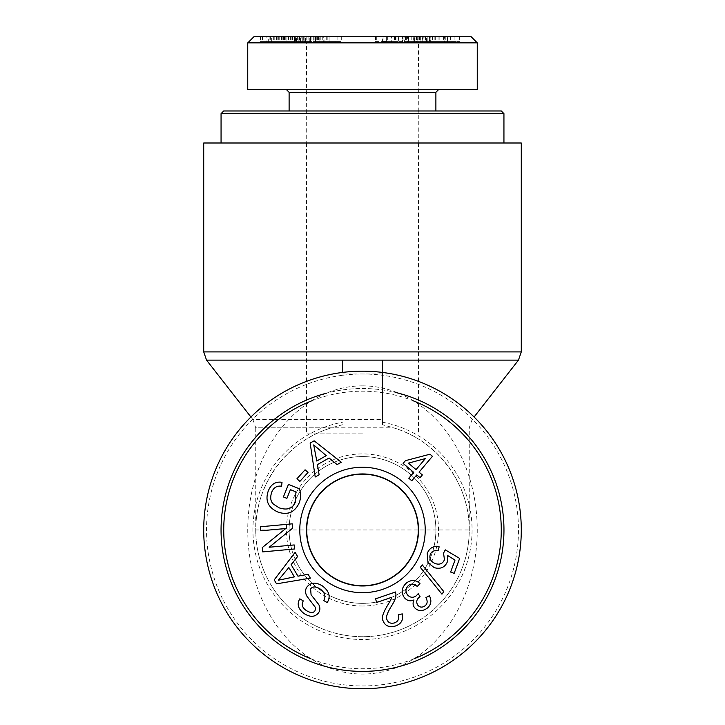 <?xml version="1.0" encoding="UTF-8"?>
<svg xmlns="http://www.w3.org/2000/svg" width="725" height="725" viewBox="0 0 725 725"><rect width="100%" height="100%" fill="white"/><g stroke="black" fill="none" stroke-linecap="round" stroke-linejoin="round"><path stroke-width="0.54" stroke-dasharray="3.62 2.72" d="M342.481 360.117L382.519 360.117L382.519 424.741L382.519 375.287A155.966 155.966 0 0 0 342.481 375.287L342.481 360.117M382.519 372.442L382.519 375.287A155.966 155.966 0 0 1 494.106 613.667A155.966 155.966 0 0 1 230.894 613.667A155.966 155.966 0 0 1 342.481 375.287L342.481 372.442M382.519 373.991L342.481 373.991M521.284 142.997L203.716 142.997M342.481 424.741L331.542 427.804C287.49 440.583 255.209 484.101 255.753 529.966A106.747 106.747 0 0 0 370.112 636.441A106.747 106.747 0 0 0 469.247 529.966C469.791 484.101 437.51 440.583 393.458 427.804L382.519 424.741M255.753 529.966A106.747 106.747 0 0 0 370.112 636.441A106.747 106.747 0 0 0 469.247 529.966L255.753 529.966L255.753 427.804L331.542 427.804A106.747 106.747 0 0 0 275.727 592.135A106.747 106.747 0 0 0 449.273 592.135A106.747 106.747 0 0 0 393.458 427.804L255.753 427.804L252.925 419.594L382.519 419.594M342.118 372.487A158.784 158.784 0 0 1 520.958 519.752A158.784 158.784 0 0 1 362.5 688.75A158.784 158.784 0 0 1 204.042 540.17A158.784 158.784 0 0 1 342.118 372.487M362.5 433.885L306.458 433.885L362.5 433.885M362.5 142.997L306.458 142.997L362.5 142.997M362.5 586.008A56.043 56.043 0 0 1 313.961 501.945A56.043 56.043 0 0 1 411.039 501.945A56.043 56.043 0 0 1 362.5 586.008A56.043 56.043 0 0 1 313.961 501.945A56.043 56.043 0 0 1 411.039 501.945A56.043 56.043 0 0 1 362.5 586.008M418.271 529.966A55.771 55.771 0 0 1 334.615 578.26A55.771 55.771 0 0 1 334.615 481.663A55.771 55.771 0 0 1 418.271 529.966M413.984 658.835A138.774 138.774 0 0 1 310.853 658.762M311.786 400.789A138.774 138.774 0 0 1 412.353 400.454M397.363 392.887A141.438 141.438 0 0 0 326.54 393.167M503.938 529.966A141.438 141.438 0 0 1 291.776 652.455A141.438 141.438 0 0 1 291.776 407.468A141.438 141.438 0 0 1 503.938 529.966M362.5 456.569A73.388 73.388 0 0 0 289.112 529.966A73.388 73.388 0 0 0 362.5 603.354A73.388 73.388 0 0 0 435.888 529.966A73.388 73.388 0 0 0 362.5 456.569M425.385 458.572L408.392 463.148L416.059 469.619L425.385 458.572M411.791 480.766L408.791 478.237L413.73 472.374L403.118 463.42L405.447 460.656L429.988 454.212L432.444 456.297L419.068 472.147L422.367 474.938L420.038 477.693L416.739 474.911L411.791 480.766M406.372 583.027C411.193 579.529 415.724 579.71 419.965 583.58L417.247 586.462C413.739 583.734 410.794 583.435 408.402 585.555C405.483 588.383 405.193 591.5 407.532 594.908C410.196 597.744 413.132 598.025 416.331 595.76L418.189 593.666L420.047 596.593L419.521 596.965C416.522 599.385 415.96 602.14 417.836 605.239C419.965 607.523 422.376 607.704 425.067 605.792C427.523 603.798 427.795 601.079 425.883 597.654L429.381 595.714C431.901 600.635 431.157 604.804 427.17 608.239C422.294 611.547 418.126 611.374 414.655 607.749C412.842 605.511 412.607 602.901 413.966 599.928C410.314 601.614 407.115 600.844 404.351 597.608C400.853 592.561 401.523 587.703 406.372 583.027M427.224 553.429C429.581 547.81 433.568 545.617 439.16 546.84L438.063 550.828C434.003 550.166 431.402 551.399 430.26 554.516C429.055 558.531 430.732 561.549 435.281 563.588C439.74 564.983 442.803 563.678 444.461 559.682L443.537 553.121L445.268 549.831L459.641 558.413L454.158 573.348L450.633 572.061L455.028 560.072L447.561 555.486L447.352 561.857C444.851 567.457 440.465 569.379 434.184 567.63L427.977 562.645L427.224 553.429M326.25 455.663L313.717 444.914L316.78 461.028L326.25 455.663M319.127 474.784L315.221 476.996L310.146 443.066L314.133 440.809L341.303 462.224L337.098 464.607L329.096 458.001L317.414 464.616L319.127 474.784M290.417 489.638L286.901 498.356L283.393 496.942L288.459 484.373L299.461 488.813C300.984 493.924 300.884 498.646 299.144 502.978C294.712 512.403 287.598 515.412 277.82 512.013C268.114 507.591 264.942 500.549 268.304 490.879C271.077 484.182 275.654 481.327 282.025 482.306L281.581 486.23C276.923 485.569 273.624 487.572 271.694 492.221C269.927 497.703 270.588 501.727 273.678 504.319L279.207 507.853C287.39 510.563 292.827 508.533 295.501 501.763L295.918 491.858L290.417 489.638M322.263 585.836C329.241 591.047 330.89 596.621 327.202 602.566L323.731 600.536C326.069 596.412 324.9 592.579 320.242 589.044C315.837 586.298 312.62 586.253 310.608 588.908L311.079 594.772L318.773 604.568C320.314 607.677 320.214 610.441 318.483 612.879C314.994 617.174 310.218 617.41 304.156 613.595C298.138 609.027 296.688 604.106 299.806 598.832L303.295 600.907C301.237 604.442 302.189 607.623 306.167 610.441C310.445 613.105 313.39 613.214 314.985 610.767L315.611 607.713L307.019 596.385C305.026 592.832 305.044 589.661 307.065 586.869C310.789 582.311 315.855 581.967 322.263 585.836M288.84 567.512L278.327 580.227L294.377 576.882L288.84 567.512M308.089 574.291L310.373 578.16L276.542 583.833L274.204 579.882L295.147 552.341L297.603 556.51L291.142 564.621L297.957 576.185L308.089 574.291M294.196 544.946L294.567 548.979L262.677 551.897L262.278 547.574L285.777 528.507L260.737 530.8L260.375 526.767L292.266 523.849L292.655 528.172L269.156 547.239L294.196 544.946M307.998 472.446L299.878 481.418L296.942 478.763L305.071 469.791L307.998 472.446M420.355 567.403L422.195 564.82L443.782 591.573L441.942 594.156L420.355 567.403M391.572 597.346L376.728 602.439L375.496 598.859L395.515 591.99L395.968 594.727C395.995 597.509 394.545 601.215 391.6 605.846C387.222 612.861 385.673 617.446 386.96 619.621C388.274 622.775 390.775 623.872 394.463 622.911C398.152 621.488 399.43 618.797 398.288 614.809L402.257 613.885C403.571 619.875 401.297 623.917 395.424 626.01C389.225 627.669 385.111 625.947 383.099 620.845C381.341 618.226 382.882 613.006 387.703 605.176C390.403 600.753 391.69 598.143 391.572 597.346M362.5 603.354A73.388 73.388 0 0 0 426.055 493.263A73.388 73.388 0 0 0 298.945 493.263A73.388 73.388 0 0 0 362.5 603.354M362.5 606.018A76.062 76.062 0 0 1 296.634 491.931A76.062 76.062 0 0 1 428.366 491.931A76.062 76.062 0 0 1 362.5 606.018M362.5 385.854A144.112 114.758 90 0 1 461.879 602.013A144.112 114.758 90 0 1 263.121 602.013A144.112 114.758 90 0 1 362.5 385.854M418.271 142.997L306.729 142.997L418.271 142.997L418.271 110.97L289.112 110.97L435.888 110.97L362.5 110.97L418.271 110.97L418.515 42.92L306.485 42.92L418.515 42.92L425.212 36.25L299.788 36.25L303.295 36.25L303.295 41.588L302.262 41.588L302.262 36.25L315.611 36.25L315.611 41.588L327.202 41.588L323.731 41.588L324.918 41.588L324.918 36.25L323.731 36.25L323.731 41.588L299.806 41.588L315.611 41.588L314.985 41.588L314.985 36.25L315.611 36.25L307.019 36.25L327.202 36.25L327.202 41.588L329.077 41.588L329.077 36.25L310.608 36.25L311.079 36.25L311.079 41.588L310.608 41.588L310.608 36.25L318.773 36.25L318.773 41.588M223.726 110.97L501.274 110.97M503.938 113.644L221.062 113.644M503.938 142.997L221.062 142.997L503.938 142.997M362.5 110.97L306.729 110.97L362.5 110.97M419.965 36.25L408.392 36.25L408.392 41.588L425.385 41.588L403.118 41.588L432.444 41.588L417.836 41.588L430.858 41.588L430.858 36.25L429.381 36.25L429.381 41.588L402.148 41.588L402.148 36.25L419.965 36.25L419.965 41.588L407.532 41.588L407.532 36.25L420.047 36.25L408.791 36.25L408.791 41.588M425.385 36.25L425.385 41.588M416.059 36.25L416.059 41.588M411.791 36.25L411.791 41.588M416.739 36.25L416.739 41.588M408.791 36.25L432.444 36.25L419.068 36.25L422.367 36.25L420.038 36.25L420.038 41.588L420.047 36.25L417.836 36.25L429.381 36.25L413.966 36.25L413.966 41.588L414.655 41.588L414.655 36.25L404.351 36.25L404.351 41.588L419.965 41.588M422.367 36.25L422.367 41.588M419.068 36.25L419.068 41.588M432.444 36.25L432.444 41.588M429.988 36.25L429.988 41.588M405.447 36.25L405.447 41.588M403.118 36.25L403.118 41.588M413.73 36.25L413.73 41.588M425.883 36.25L425.883 41.588L425.067 41.588L425.067 36.25L425.883 36.25M416.63 41.588L417.836 41.588L417.836 36.25L416.63 36.25L416.63 41.588M418.189 36.25L418.189 41.588M408.402 36.25L407.532 36.25L408.402 36.25L408.402 41.588M417.247 36.25L417.247 41.588M439.16 36.25L430.26 36.25L430.26 41.588L444.461 41.588L444.461 36.25L443.537 36.25L459.641 36.25L427.224 36.25L439.16 36.25L439.16 41.588L429.834 41.588L429.834 36.25L444.914 36.25L444.914 41.588L443.537 41.588L459.641 41.588L439.16 41.588M427.977 41.588L427.224 41.588L427.224 36.25L427.977 36.25L427.977 41.588M447.561 41.588L447.352 36.25L447.561 41.588M455.028 36.25L455.028 41.588M450.633 36.25L450.633 41.588M454.158 36.25L454.158 41.588M459.641 36.25L459.641 41.588M445.268 36.25L445.268 41.588M443.537 36.25L443.537 41.588M438.063 36.25L438.063 41.588M313.717 36.25L326.25 36.25L313.717 36.25L313.717 41.588L326.25 41.588L313.717 41.588M326.25 36.25L326.25 41.588M315.23 36.25L315.23 41.588L341.303 41.588L315.221 41.588L315.221 36.25L310.146 36.25L341.303 36.25L315.221 36.25M316.78 36.25L316.78 41.588M319.127 36.25L319.127 41.588M317.414 36.25L317.414 41.588M329.096 36.25L329.096 41.588M337.098 36.25L337.098 41.588M341.303 36.25L341.303 41.588M314.133 36.25L314.133 41.588M310.146 36.25L310.146 41.588M273.678 36.25L295.918 36.25L286.901 36.25L286.901 41.588L268.304 41.588L282.025 41.588L270.624 41.588L270.624 36.25L273.678 36.25L273.678 41.588L286.901 41.588M290.417 36.25L290.417 41.588M295.918 36.25L295.501 41.588L295.918 36.25M286.901 36.25L268.304 36.25L282.025 36.25L271.694 36.25L271.694 41.588L273.678 41.588M281.581 36.25L281.581 41.588M282.025 36.25L282.025 41.588M266.873 41.588L268.304 41.588L268.304 36.25L266.873 36.25L266.873 41.588M299.461 36.25L299.461 41.588M288.459 36.25L288.459 41.588M283.393 36.25L283.393 41.588M307.019 41.588L307.065 36.25L307.019 41.588M318.773 36.25L299.806 36.25L299.806 41.588L298.183 41.588L298.183 36.25L470.661 36.25M278.327 36.25L294.377 36.25L278.327 36.25L278.327 41.588L294.377 41.588L278.327 41.588M288.84 36.25L288.84 41.588M284.481 36.25L284.481 41.588M294.377 36.25L294.377 41.588M310.373 36.25L274.204 36.25L310.373 36.25L310.373 41.588L274.204 41.588L310.373 41.588M308.089 36.25L308.089 41.588M297.957 36.25L297.957 41.588M291.142 36.25L291.142 41.588M297.603 36.25L297.603 41.588M295.147 36.25L295.147 41.588M274.204 36.25L274.204 41.588M276.542 36.25L276.542 41.588M294.567 36.25L260.375 36.25L294.567 36.25L294.567 41.588L260.375 41.588L294.567 41.588M294.196 36.25L294.196 41.588M269.156 36.25L269.156 41.588M292.655 36.25L292.655 41.588M292.266 36.25L292.266 41.588M260.375 36.25L260.375 41.588M260.737 36.25L260.737 41.588M285.777 36.25L285.777 41.588M262.278 36.25L262.278 41.588M262.677 36.25L262.677 41.588M299.878 36.25L307.998 36.25L299.878 36.25L299.878 41.588L296.942 41.588L307.998 41.588L299.878 41.588M307.998 36.25L307.998 41.588M305.071 36.25L305.071 41.588M296.942 36.25L296.942 41.588M422.195 36.25L443.782 36.25L420.355 36.25L422.195 36.25L422.195 41.588L443.782 41.588L422.195 41.588M420.355 36.25L420.355 41.588M441.942 36.25L441.942 41.588M443.782 36.25L443.782 41.588M376.728 36.25L402.257 36.25L376.728 36.25L376.728 41.588L375.496 41.588L395.968 41.588L376.728 41.588M386.642 41.588L386.642 36.25L386.642 41.588L391.572 41.588L391.6 36.25L391.572 41.588L386.96 41.588L402.656 41.588L402.656 36.25L402.257 41.588L382.583 41.588L382.583 36.25L383.099 36.25L383.099 41.588M398.288 36.25L398.741 41.588L398.288 36.25M395.968 36.25L395.968 41.588M375.496 36.25L375.496 41.588M254.421 36.25L425.212 36.25M435.888 92.293L289.112 92.293M247.742 89.628L477.258 89.628M477.267 42.866L247.796 42.866M518.466 360.117L206.534 360.117M203.716 351.906L521.284 351.906M342.481 419.594L252.925 419.594L250.904 417.002M382.519 422.231A109.575 109.575 0 0 1 453.859 590.449A109.575 109.575 0 0 1 271.141 590.449A109.575 109.575 0 0 1 342.481 422.231M406.372 36.25L406.372 41.588M427.17 36.25L427.17 41.588L427.161 36.25M419.521 36.25L419.521 41.588M416.331 36.25L416.331 41.588M434.184 36.25L434.184 41.588M435.281 36.25L435.281 41.588M318.937 36.25L318.937 41.588M279.207 36.25L279.207 41.588M277.82 36.25L277.82 41.588M299.144 36.25L299.144 41.588M322.263 36.25L322.263 41.588M306.167 36.25L306.167 41.588M304.156 36.25L304.156 41.588M318.483 36.25L318.483 41.588M320.242 36.25L320.242 41.588M282.904 36.25L282.904 41.588M387.703 36.25L387.703 41.588M395.424 36.25L395.424 41.588M394.463 36.25L394.463 41.588M469.247 529.966L469.247 427.804L472.075 419.594L474.096 417.002M306.458 142.997L306.458 433.885M418.542 142.997L418.542 433.885M299.788 36.25L306.485 42.92L306.729 142.997M413.087 41.588L413.087 36.25M405.964 41.588L405.964 36.25M426.463 41.588L426.463 36.25M447.959 41.588L447.959 36.25M296.525 41.588L296.525 36.25M300.531 41.588L300.531 36.25M305.533 41.588L305.533 36.25M315.71 41.588L315.71 36.25M319.861 41.588L319.861 36.25M309.792 41.588L309.792 36.25"/><path stroke-width="1.09" d="M342.481 372.442L342.481 360.117L382.519 360.117L382.519 372.442M362.5 142.997L521.284 142.997L521.284 351.906L203.716 351.906L203.716 142.997L362.5 142.997M362.5 688.75A158.784 158.784 0 0 0 500.014 450.569A158.784 158.784 0 0 0 224.986 450.569A158.784 158.784 0 0 0 362.5 688.75M418.271 529.966A55.771 55.771 0 0 1 334.615 578.26A55.771 55.771 0 0 1 334.615 481.663A55.771 55.771 0 0 1 418.271 529.966M412.353 400.454A138.774 138.774 0 0 1 413.984 658.835M310.853 658.762A138.774 138.774 0 0 1 311.786 400.789M326.54 393.167A141.438 141.438 0 0 0 223.128 554.081A141.438 141.438 0 0 0 374.608 670.888A141.438 141.438 0 0 0 397.363 392.887M362.5 474.195A55.771 55.771 0 0 1 418.271 529.966A55.771 55.771 0 0 1 362.5 585.728A55.771 55.771 0 0 1 306.729 529.966A55.771 55.771 0 0 1 362.5 474.195M425.385 458.572L408.392 463.148L416.059 469.619L425.385 458.572M411.791 480.766L408.791 478.237L413.73 472.374L403.118 463.42L405.447 460.656L429.988 454.212L432.444 456.297L419.068 472.147L422.367 474.938L420.038 477.693L416.739 474.911L411.791 480.766M406.372 583.027C411.193 579.529 415.724 579.71 419.965 583.58L417.247 586.462C413.739 583.734 410.794 583.435 408.402 585.555C405.483 588.383 405.193 591.5 407.532 594.908C410.196 597.744 413.132 598.025 416.331 595.76L418.189 593.666L420.047 596.593L419.521 596.965C416.522 599.385 415.96 602.14 417.836 605.239C419.965 607.523 422.376 607.704 425.067 605.792C427.523 603.798 427.795 601.079 425.883 597.654L429.381 595.714C431.901 600.635 431.157 604.804 427.17 608.239C422.294 611.547 418.126 611.374 414.655 607.749C412.842 605.511 412.607 602.901 413.966 599.928C410.314 601.614 407.115 600.844 404.351 597.608C400.853 592.561 401.523 587.703 406.372 583.027M427.224 553.429C429.581 547.81 433.568 545.617 439.16 546.84L438.063 550.828C434.003 550.166 431.402 551.399 430.26 554.516C429.055 558.531 430.732 561.549 435.281 563.588C439.74 564.983 442.803 563.678 444.461 559.682L443.537 553.121L445.268 549.831L459.641 558.413L454.158 573.348L450.633 572.061L455.028 560.072L447.561 555.486L447.352 561.857C444.851 567.457 440.465 569.379 434.184 567.63L427.977 562.645L427.224 553.429M326.25 455.663L313.717 444.914L316.78 461.028L326.25 455.663M319.127 474.784L315.221 476.996L310.146 443.066L314.133 440.809L341.303 462.224L337.098 464.607L329.096 458.001L317.414 464.616L319.127 474.784M290.417 489.638L286.901 498.356L283.393 496.942L288.459 484.373L299.461 488.813C300.984 493.924 300.884 498.646 299.144 502.978C294.712 512.403 287.598 515.412 277.82 512.013C268.114 507.591 264.942 500.549 268.304 490.879C271.077 484.182 275.654 481.327 282.025 482.306L281.581 486.23C276.923 485.569 273.624 487.572 271.694 492.221C269.927 497.703 270.588 501.727 273.678 504.319L279.207 507.853C287.39 510.563 292.827 508.533 295.501 501.763L295.918 491.858L290.417 489.638M322.263 585.836C329.241 591.047 330.89 596.621 327.202 602.566L323.731 600.536C326.069 596.412 324.9 592.579 320.242 589.044C315.837 586.298 312.62 586.253 310.608 588.908L311.079 594.772L318.773 604.568C320.314 607.677 320.214 610.441 318.483 612.879C314.994 617.174 310.218 617.41 304.156 613.595C298.138 609.027 296.688 604.106 299.806 598.832L303.295 600.907C301.237 604.442 302.189 607.623 306.167 610.441C310.445 613.105 313.39 613.214 314.985 610.767L315.611 607.713L307.019 596.385C305.026 592.832 305.044 589.661 307.065 586.869C310.789 582.311 315.855 581.967 322.263 585.836M288.84 567.512L278.327 580.227L294.377 576.882L288.84 567.512M308.089 574.291L310.373 578.16L276.542 583.833L274.204 579.882L295.147 552.341L297.603 556.51L291.142 564.621L297.957 576.185L308.089 574.291M294.196 544.946L294.567 548.979L262.677 551.897L262.278 547.574L285.777 528.507L260.737 530.8L260.375 526.767L292.266 523.849L292.655 528.172L269.156 547.239L294.196 544.946M307.998 472.446L299.878 481.418L296.942 478.763L305.071 469.791L307.998 472.446M420.355 567.403L422.195 564.82L443.782 591.573L441.942 594.156L420.355 567.403M391.572 597.346L376.728 602.439L375.496 598.859L395.515 591.99L395.968 594.727C395.995 597.509 394.545 601.215 391.6 605.846C387.222 612.861 385.673 617.446 386.96 619.621C388.274 622.775 390.775 623.872 394.463 622.911C398.152 621.488 399.43 618.797 398.288 614.809L402.257 613.885C403.571 619.875 401.297 623.917 395.424 626.01C389.225 627.669 385.111 625.947 383.099 620.845C381.341 618.226 382.882 613.006 387.703 605.176C390.403 600.753 391.69 598.143 391.572 597.346M362.5 592.678A62.713 62.713 0 0 0 416.812 498.601A62.713 62.713 0 0 0 308.188 498.601A62.713 62.713 0 0 0 362.5 592.678M362.5 585.981A56.015 56.015 0 0 1 313.988 501.954A56.015 56.015 0 0 1 411.012 501.954A56.015 56.015 0 0 1 362.5 585.981M503.938 113.644L501.274 110.97L223.726 110.97L221.062 113.644L503.938 113.644L503.938 142.997M386.642 41.588L382.583 41.588M470.661 36.25L254.421 36.25L247.796 42.866L477.267 42.866L470.661 36.25M286.438 89.628L289.112 92.293L435.888 92.293L438.562 89.628M477.258 42.866L477.258 89.628L247.742 89.628L247.742 42.866M382.519 360.117L518.466 360.117L521.284 351.906M250.904 417.002L206.534 360.117L342.481 360.117M206.534 360.117L203.716 351.906M474.096 417.002L518.466 360.117M221.062 113.644L221.062 142.997M289.112 92.293L289.112 110.97M435.888 92.293L435.888 110.97"/></g></svg>
